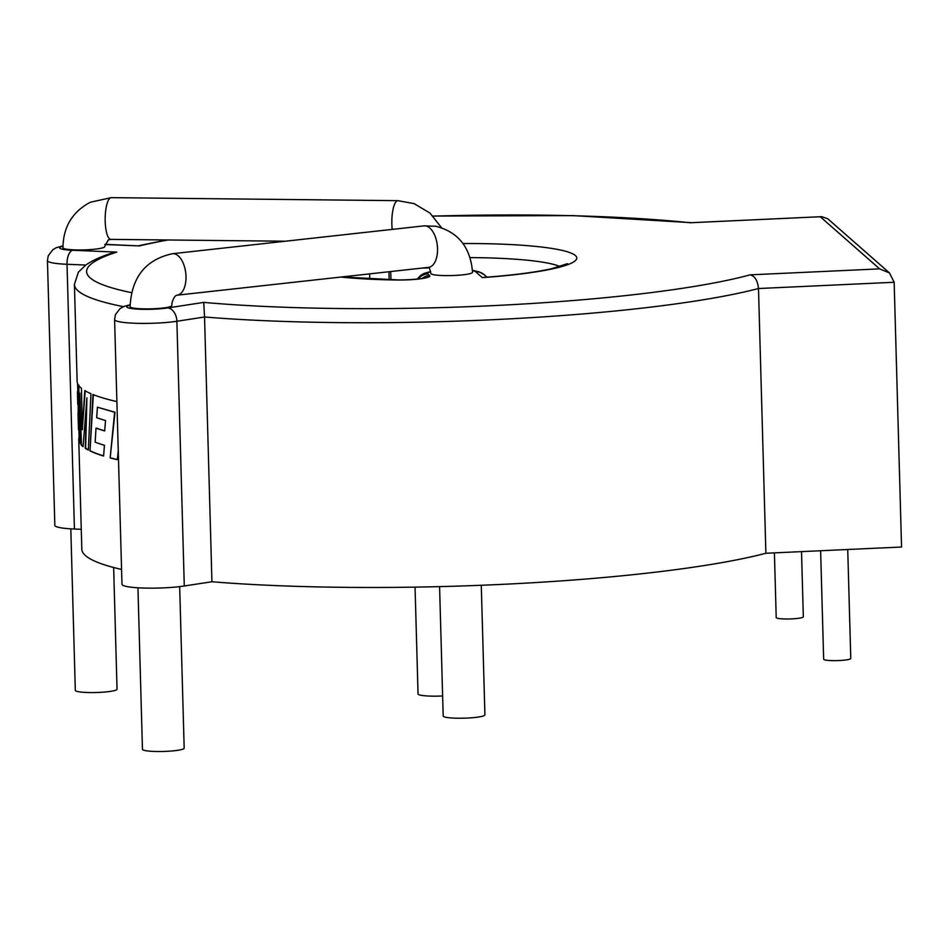 <?xml version="1.0" encoding="UTF-8"?>
<svg xmlns="http://www.w3.org/2000/svg" width="949" height="949" viewBox="0 0 949 949"><rect width="100%" height="100%" fill="white"/><g stroke="black" fill="none" stroke-linecap="round" stroke-linejoin="round"><path stroke-width="1.42" d="M111.258 197.653L90.428 202.208C72.385 211.746 63.227 226.941 62.954 247.772A20.866 2.717 -1.6 0 0 80.902 249.955A20.866 2.717 -1.6 0 0 103.844 247.392A20.866 2.717 -1.6 0 0 104.675 246.598L108.281 239.931L110.819 239.385A20.866 5.872 -89.4 0 1 105.197 221.283A20.866 5.872 -89.4 0 1 110.464 197.843A20.866 5.872 -89.4 0 1 111.258 197.653L397.916 200.666A20.866 5.872 -89.4 0 0 397.121 200.844A20.866 5.872 -89.4 0 0 391.854 224.296A20.866 5.872 -89.4 0 0 392.186 229.397M133.382 308.069A20.866 2.717 -1.6 0 0 156.846 308.567A20.866 2.717 -1.6 0 0 171.816 305.542L172.018 302.838C173.43 298.223 174.948 295.732 176.561 295.353L177.048 295.186A20.866 11.091 83.7 0 0 185.992 276.432A20.866 11.091 83.7 0 0 174.165 253.763A20.866 11.091 83.7 0 0 172.457 253.715C145.683 259.54 131.567 277.203 130.096 306.717A20.866 2.717 -1.6 0 0 133.382 308.069M428.533 267.357L428.592 267.357A20.866 11.091 83.7 0 0 437.525 248.591A20.866 11.091 83.7 0 0 425.698 225.933A20.866 11.091 83.7 0 0 423.989 225.874L435.757 226.253C458.213 231.971 470.467 247.309 472.543 272.268A20.866 2.717 178.4 0 1 457.584 275.293A20.866 2.717 178.4 0 1 434.12 274.795A20.866 2.717 178.4 0 1 430.834 273.431C429.873 268.899 429.09 266.871 428.485 267.345M179.669 586.624L184.177 748.156A20.866 2.717 178.4 0 1 166.289 751.347A20.866 2.717 178.4 0 1 142.457 749.319L137.949 587.787M481.285 585.272L484.915 714.882A20.866 2.717 178.4 0 1 467.015 718.061A20.866 2.717 178.4 0 1 443.195 716.044L439.577 586.624M442.625 695.949A20.866 2.717 178.4 0 1 441.866 695.997A20.866 2.717 178.4 0 1 418.046 693.968L415.057 587.123M113.643 567.502L117.035 689.211A20.866 2.717 178.4 0 1 99.147 692.402A20.866 2.717 178.4 0 1 75.315 690.374L70.807 528.842M774.408 552.876L776.211 617.574A13.559 1.768 -1.6 0 0 791.703 618.89A13.559 1.768 -1.6 0 0 803.329 616.814L801.514 551.63M820.624 550.74L823.661 659.223A13.559 1.768 -1.6 0 0 839.141 660.54A13.559 1.768 -1.6 0 0 850.779 658.464L847.73 549.495M211.935 581.749L204.545 317.002L176.882 321.26A36.726 4.769 178.4 0 1 137.071 323.324A36.726 4.769 178.4 0 1 114.592 319.564L121.982 584.299A36.726 4.769 -1.6 0 0 144.462 588.072A36.726 4.769 -1.6 0 0 184.284 585.996L211.935 581.749A365.187 47.45 -1.6 0 0 765.89 553.267L901.55 547.015L894.16 282.268L889.474 272.944L827.753 218.768L821.763 216.669L691.726 222.695M79.111 437.418A365.187 47.45 -1.6 0 0 78.755 439.695L81.816 549.163A365.187 47.45 -1.6 0 0 121.567 569.436M85.754 265.056L67.023 264.285A36.726 4.769 178.4 0 1 47.45 260.619L54.84 525.355A36.726 4.769 -1.6 0 0 74.425 529.032L81.258 529.305M765.89 553.267L758.488 288.532C757.622 280.584 754.835 276.029 750.161 274.842L879.64 268.875L820.375 216.847M116.881 401.593A365.187 47.45 -1.6 0 1 108.139 399.434A365.187 47.45 -1.6 0 1 92.943 394.523L90.013 450.905A365.187 47.45 -1.6 0 0 103.583 456.042L104.437 445.283A365.187 47.45 -1.6 0 1 95.149 442.151L96.015 428.118A365.187 47.45 -1.6 0 0 104.675 430.965L105.553 420.526A365.187 47.45 -1.6 0 1 96.691 417.69L97.415 407.192L114.627 412.269L110.167 457.916A365.187 47.45 -1.6 0 0 117.32 459.696L118.257 450.882M78.755 439.695A365.187 47.45 -1.6 0 0 79.194 441.831A365.187 47.45 -1.6 0 0 79.858 443.171L79.882 393.111L80.997 444.713A365.187 47.45 -1.6 0 0 83.073 446.682L86.917 397.856L85.232 448.248A365.187 47.45 -1.6 0 0 88.34 450.063L90.938 393.693A365.187 47.45 -1.6 0 1 84.781 390.608L82.29 429.743L81.46 388.319A365.187 47.45 -1.6 0 1 78.459 385.164L78.862 430.68L78.874 385.152M123.429 306.657A365.187 47.45 178.4 0 1 74.413 284.415L77.13 381.308A365.187 47.45 -1.6 0 0 78.008 384.416L78.103 395.116A365.187 47.45 -1.6 0 1 77.438 392.423A365.187 47.45 -1.6 0 1 77.462 391.652L77.877 391.64M77.438 392.423L77.735 403.289A365.187 47.45 -1.6 0 0 78.15 405.365L78.316 415.757A365.187 47.45 -1.6 0 1 78.043 414.072A365.187 47.45 -1.6 0 1 78.198 412.483L78.613 412.471M78.043 414.072L78.447 428.58A365.187 47.45 -1.6 0 0 78.862 430.68M167.854 239.99A352.66 45.825 -1.6 0 0 139.384 245.921L104.9 244.356M889.474 272.944L879.64 268.875M894.16 282.268L758.488 288.532A365.187 47.45 178.4 0 1 204.545 317.002L203.727 302.399A352.66 45.825 -1.6 0 0 750.161 274.842M62.942 246.171A24.211 3.144 -1.6 0 0 72.515 250.275L116.786 252.102L111.768 253.075M85.232 448.248L85.635 448.225A364.772 47.391 -1.6 0 0 88.352 449.826M86.917 397.856L85.635 448.225M80.997 444.713L81.412 444.701A364.772 47.391 -1.6 0 0 83.085 446.338M79.882 393.111L81.412 444.701M78.921 430.68L79.17 439.684A364.772 47.391 -1.6 0 0 79.609 441.819A364.772 47.391 -1.6 0 0 79.846 442.388M77.604 383.574L77.854 392.412A364.772 47.391 -1.6 0 0 78.091 393.977M82.29 429.743L85.196 390.585M97.415 407.192L115.007 412.234L110.167 457.916M110.547 457.892A364.772 47.391 -1.6 0 0 117.344 459.577M93.334 394.499L90.013 450.905M90.416 450.882A364.772 47.391 -1.6 0 0 103.595 455.9M104.687 430.834A364.772 47.391 -1.6 0 1 96.407 428.094L96.015 428.118M463.005 243.525A137.724 17.889 178.4 0 1 576.423 256.752A137.724 17.889 178.4 0 1 482.329 277.618L483.741 277.405C512.507 275.257 535.106 272.375 551.511 268.733L567.455 263.656M472.46 270.346L479.174 271.841L484.251 274.747A12.515 12.29 131.3 0 0 475.639 271.746A24.211 3.144 -1.6 0 0 472.483 270.667M369.778 279.042L369.624 273.881M690.896 222.813A352.66 45.825 -1.6 0 0 433.183 216.147M116.786 252.102A352.66 45.825 -1.6 0 0 131.508 292.648M130.072 305.115A24.211 3.144 -1.6 0 0 136.027 309.018A24.211 3.144 -1.6 0 0 167.819 307.927L203.727 302.399M139.384 245.921L104.876 244.498M341.925 276.942L397.69 279.908A12.515 3.832 90.8 0 0 397.156 280.014A25.042 3.25 -1.6 0 0 429.565 275.566L427.738 273.953A24.211 3.144 -1.6 0 1 430.692 271.865M397.156 280.014A137.724 17.889 178.4 0 1 340.928 277.061M482.329 277.618L475.639 271.746M184.284 585.996L176.882 321.26A12.515 8.624 -98.7 0 0 167.819 307.927M74.425 529.032L67.023 264.285A12.515 5.836 92.4 0 1 72.515 250.275M560.04 266.55A125.209 16.263 -1.6 0 0 470.087 257.606M390.739 271.544L390.964 279.789M388.96 271.746L389.173 279.741M429.102 267.891A36.726 4.769 178.4 0 1 422.352 268.045M422.281 278.33A12.515 12.29 -48.7 0 1 429.565 275.566M418.295 278.923A12.515 12.29 -48.7 0 1 427.738 273.953M423.989 225.874L172.457 253.715M433.088 216.04L573.006 215.613L691.607 222.671M821.763 216.669L691.477 222.683M166.538 239.978L138.53 245.744M62.942 245.85L56.288 247.713L52.895 249.634L48.233 255.815L47.45 260.619M111.78 253.086C100.831 256.61 92.183 260.584 85.825 265.008L78.352 272.209L74.413 284.415M130.072 304.795L124.319 306.302L120.072 308.555L115.422 314.629L114.592 319.564M428.58 267.357L177.048 295.186M441.487 227.677L429.98 213.074L414.12 203.632L397.916 200.666M285.341 241.224L110.819 239.385M397.69 279.908C399.897 279.991 410.3 279.991 420.348 278.65L423.124 278.425M430.632 271.544L424.108 273.407L420.739 275.317L417.299 279.042M484.251 274.747L486.991 277.167"/></g></svg>
